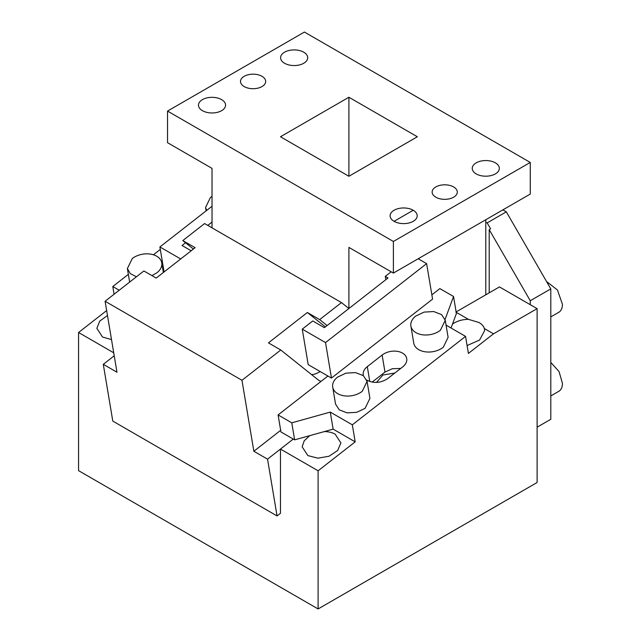 <?xml version="1.0" encoding="UTF-8"?>
<svg xmlns="http://www.w3.org/2000/svg" width="641" height="641" viewBox="0 0 641 641"><rect width="100%" height="100%" fill="white"/><g stroke="black" fill="none" stroke-linecap="round" stroke-linejoin="round"><path stroke-width="0.96" d="M160.306 249.405L153.415 254.789M128.352 274.364L112.784 286.527L119.21 290.237M151.949 275.622L156.885 272.794A17.419 11.65 -9.5 0 0 161.748 262.81A17.419 11.65 -9.5 0 0 150.218 254.068A17.419 11.65 -9.5 0 0 132.246 258.571L127.383 268.563L130.259 273.587L136.429 276.792M107.472 315.508L99.724 321.133L96.847 328.32L102.52 337.038L111.51 339.578M212.027 196.394A17.419 11.65 -9.5 0 0 210.432 197.516L205.569 207.508L206.682 210.432M467.089 345.547L479.572 340.034L484.604 330.676L484.34 328.529L493.506 333.817L537.11 308.65L499.467 286.912L455.863 312.087L468.451 319.354C462.441 319.378 457.121 320.941 452.514 324.042L456.4 313.529L453.548 296.503L439.854 288.594L431.85 294.852M106.646 310.573L78.563 332.503L78.563 470.654L318.104 608.95L318.104 470.798L280.462 449.069L293.266 439.069L280.95 431.954L278.098 414.927L291.783 422.828L330.275 412.091L352.326 424.823L465.558 336.389L468.411 353.423L493.506 333.817M114.074 294.243L112.784 286.527M484.34 328.529A19.358 11.177 0 0 0 478.939 322.479L468.451 319.354M465.558 336.389L446.064 325.139M318.104 608.95L537.11 482.505L537.11 308.65M280.462 449.069L280.462 513.265L277.048 515.933L112.792 421.097L103.289 364.328L116.974 372.229L105.092 301.262L143.88 270.967L156.204 278.082L195.12 247.69L182.797 240.575L204.591 223.557L341.469 302.584L348.904 308.521L348.904 247.402L393.39 273.082L393.39 241.473L167.533 111.077L167.533 142.687L212.027 168.375L212.027 227.851M105.092 301.262L241.969 380.289L253.852 451.256L267.545 459.156L293.266 439.069L294.636 439.862L291.783 422.828M294.636 439.862L333.128 429.125L355.178 441.849L352.326 424.823M309.779 435.632L304.187 440.816L302.167 446.857L307.84 455.575L317.824 458.171L329.001 456.256L337.639 450.535L340.884 442.915L335.211 434.197C332.142 432.467 328.496 431.593 324.258 431.593M330.275 412.091L333.128 429.125M318.104 470.798L355.178 441.849M415.753 316.053A17.419 11.65 -9.5 0 0 410.889 326.045A17.419 11.65 -9.5 0 0 422.411 334.778A17.419 11.65 -9.5 0 0 440.391 330.275L445.255 320.284L441.569 314.595L433.717 311.55L424.118 312.095L415.753 316.053M410.889 326.045L413.741 343.079A17.419 11.65 -9.5 0 0 425.263 351.813A17.419 11.65 -9.5 0 0 443.243 347.31L448.107 337.318L445.255 320.3M337.567 377.108A17.419 11.65 -9.5 0 0 332.703 387.1A17.419 11.65 -9.5 0 0 344.233 395.834A17.419 11.65 -9.5 0 0 362.205 391.339L367.069 381.347L363.383 375.658L355.531 372.613L345.94 373.158L337.567 377.108M332.703 387.1L335.555 404.134L339.233 409.823L347.085 412.868L356.676 412.331L365.058 408.365L369.921 398.382L367.069 381.355M394.8 373.054L382.941 374.993L376.515 382.421M400.681 368.463L392.348 368.703L384.985 372.092L372.133 382.124M366.716 379.993A14.519 9.711 -9.5 0 0 367.461 380.458C374.296 383.59 381.091 382.941 387.837 378.494L402.668 366.916A14.519 9.711 -9.5 0 0 406.715 358.591A14.519 9.711 -9.5 0 0 402.508 353.087A14.519 9.711 -9.5 0 0 382.132 355.058L367.301 366.636A14.519 9.711 -9.5 0 0 363.255 374.961A14.519 9.711 -9.5 0 0 363.415 375.674M327.92 376.019L278.098 414.927M445.062 319.45L453.548 296.503M451.048 328.016L452.514 324.042M113.721 352.798L78.563 332.503M489.203 292.841L489.203 229.622L530.267 300.741L530.267 304.691M489.203 229.622L490.573 228.829L487.152 222.9L506.318 211.834L502.889 209.863M485.782 222.115L487.152 222.9M550.803 362.405L559.064 371.612L562.437 383.326A17.419 10.056 60 0 1 558.824 391.306L550.803 395.938M546.541 281.511L557.454 290.004L562.437 304.299A17.419 10.056 60 0 1 558.824 312.271L550.803 316.91M530.267 300.741L550.803 288.891L550.803 419.286L537.11 427.186M550.803 288.891L506.318 211.834M413.237 210.256A13.549 7.82 180 0 1 417.203 215.785A13.549 7.82 180 0 1 408.838 223.012A13.549 7.82 180 0 1 394.071 221.321A13.549 7.82 180 0 1 390.105 215.785A13.549 7.82 180 0 1 398.47 208.557A13.549 7.82 180 0 1 413.237 210.256L394.071 221.321M221.602 99.619A13.549 7.82 180 0 1 225.576 105.148A13.549 7.82 180 0 1 217.211 112.375A13.549 7.82 180 0 1 202.444 110.685A13.549 7.82 180 0 1 198.47 105.148A13.549 7.82 180 0 1 206.835 97.921A13.549 7.82 180 0 1 221.602 99.619M348.904 176.275L280.462 136.757L348.904 97.248L417.339 136.757L348.904 176.275L348.904 97.248M303.73 52.201A13.549 7.82 180 0 1 307.704 57.738A13.549 7.82 180 0 1 299.339 64.965A13.549 7.82 180 0 1 284.572 63.267A13.549 7.82 180 0 1 280.598 57.73A13.549 7.82 180 0 1 288.963 50.503A13.549 7.82 180 0 1 303.73 52.201M191.178 250.767L182.028 245.487L185.521 242.755M207.756 225.392L212.027 222.058M212.027 206.258L159.897 246.961L164.08 271.928M180.682 258.964L159.897 246.961M331.469 378.07L432.571 299.115L426.626 263.635L325.524 342.582L302.256 329.154L308.201 364.633L331.469 378.07L325.524 342.582M302.256 329.154L312.744 320.957L324.378 327.671L388.029 277.97L385.289 276.391L385.842 279.676M418.188 258.764L426.626 263.635M391.17 271.8L385.289 276.391M485.782 219.743L485.782 294.82M167.533 111.077L304.419 32.05L530.267 162.445L393.39 241.473M393.39 273.082L530.267 194.055L530.267 162.445M476.199 173.903A13.549 7.82 180 0 1 472.233 168.375A13.549 7.82 180 0 1 480.598 161.147A13.549 7.82 180 0 1 495.365 162.838A13.549 7.82 180 0 1 499.331 168.375A13.549 7.82 180 0 1 490.966 175.602A13.549 7.82 180 0 1 476.199 173.903M435.824 197.22A12.58 7.267 0 0 0 449.533 198.79A12.58 7.267 0 0 0 457.297 192.076A12.58 7.267 0 0 0 453.612 186.94A12.58 7.267 0 0 0 439.902 185.369A12.58 7.267 0 0 0 432.138 192.076A12.58 7.267 0 0 0 435.824 197.22M244.189 86.575A12.58 7.267 0 0 0 257.898 88.154A12.58 7.267 0 0 0 265.67 81.439A12.58 7.267 0 0 0 261.985 76.303A12.58 7.267 0 0 0 248.275 74.733A12.58 7.267 0 0 0 240.503 81.439A12.58 7.267 0 0 0 244.189 86.575M320.139 371.524A24.198 13.974 -60 0 1 311.542 374.584M321.077 381.363A24.198 13.974 -60 0 1 319.178 380.562A24.198 13.974 -60 0 1 318.168 379.873L280.766 349.994L268.443 342.879L307.36 312.496L325.388 326.894M307.36 312.496L319.675 319.603L327.11 325.54M241.969 380.289L280.766 349.994M319.675 319.603L341.469 302.584M193.39 249.037L182.797 240.575M267.545 459.156L277.048 515.933M114.218 355.787L103.289 364.328M253.852 451.256L280.678 430.311M384.985 372.092L382.132 355.058M369.793 381.515L367.301 366.636M163.367 272.489L161.748 262.81M129.65 282.088L127.383 268.579M206.13 210.865L205.569 207.516"/></g></svg>
